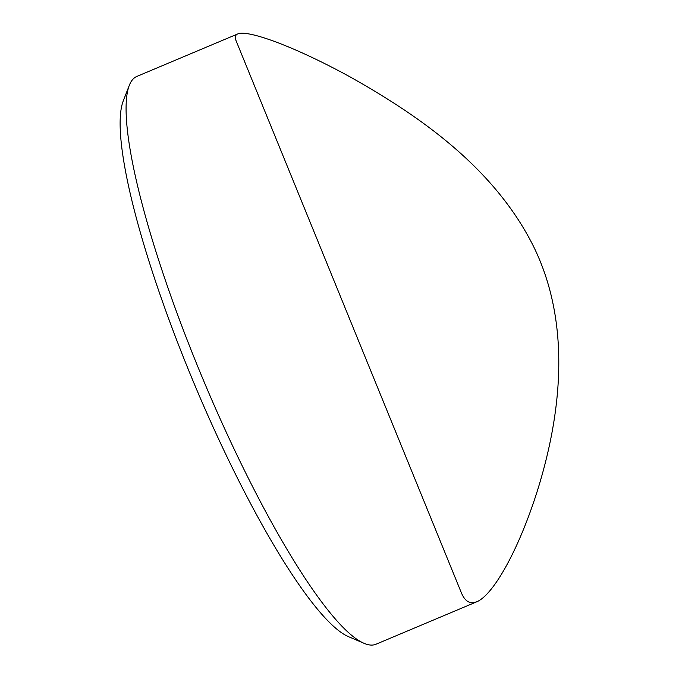 <?xml version="1.0" encoding="UTF-8"?>
<svg xmlns="http://www.w3.org/2000/svg" width="679" height="679" viewBox="0 0 679 679"><rect width="100%" height="100%" fill="white"/><g stroke="black" fill="none" stroke-linecap="round" stroke-linejoin="round"><path stroke-width="1.02" d="M364.131 643.344L348.658 636.724A295.738 54.303 -112.8 0 1 195.204 386.105A295.738 54.303 -112.8 0 1 123.154 101.213L129.231 85.52A308.054 56.569 67.2 0 0 204.286 382.285A308.054 56.569 67.2 0 0 364.131 643.344A308.054 56.569 67.2 0 0 372.61 645.05A308.054 56.569 67.2 0 0 375.971 644.244L476.819 601.772L473.085 602.74C468.077 603.088 464.105 599.616 461.177 592.334L236.054 40.681C234.645 37.252 235.197 35.011 237.709 33.95C247.402 29.452 293.956 46.07 350.822 77.296C413.29 112.646 492.47 164.216 533.456 246.265C574.307 329.154 558.299 424.002 537.284 491.087C518.281 551.076 493.132 594.948 476.819 601.772M237.54 34.026L136.861 76.421A308.054 56.569 67.2 0 0 129.231 85.52"/></g></svg>

